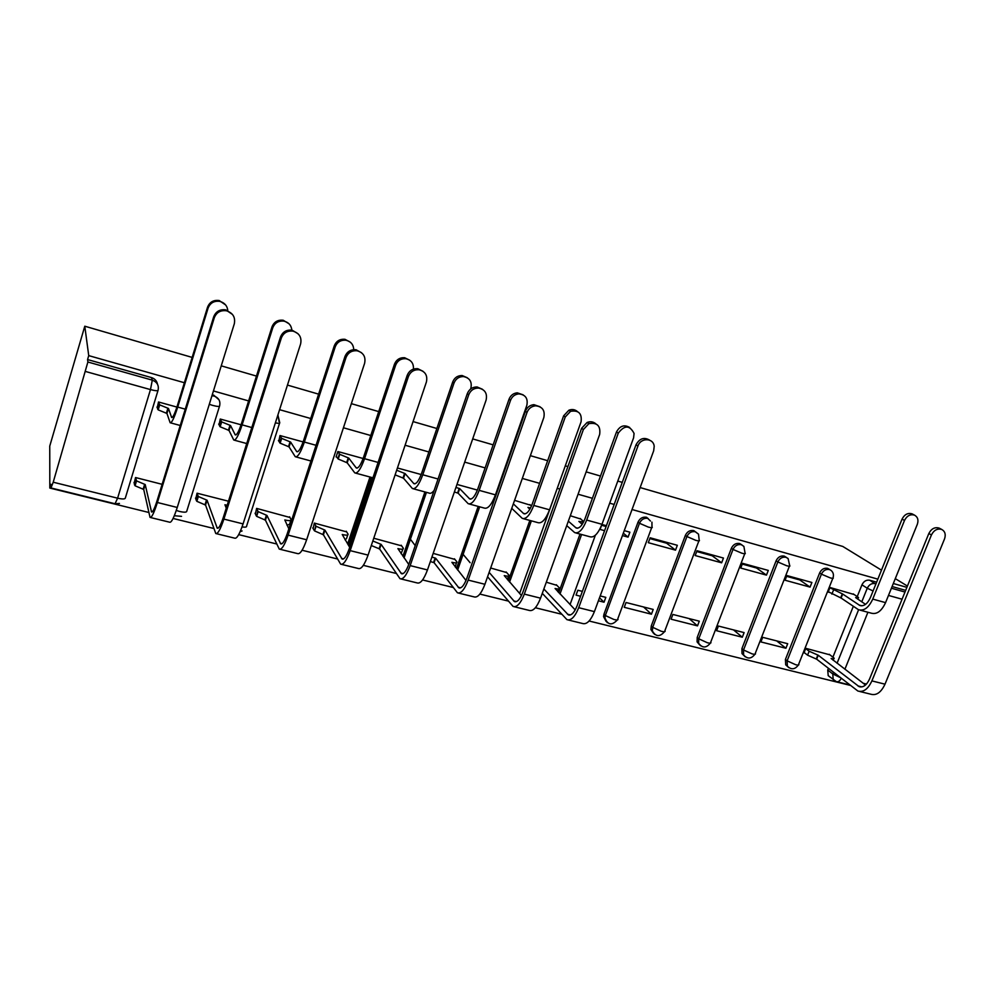 <?xml version="1.0" encoding="UTF-8"?>
<svg xmlns="http://www.w3.org/2000/svg" width="995" height="995" viewBox="0 0 995 995"><rect width="100%" height="100%" fill="white"/><g stroke="black" fill="none" stroke-linecap="round" stroke-linejoin="round"><path stroke-width="1.49" d="M218.925 399.716L213.689 395.139L212.233 394.853M279.11 421.656L277.941 414.84M650.456 521.019L646.613 517.276C642.745 516.629 639.885 518.246 638.031 522.126L639.486 523.27C641.34 519.378 644.213 517.748 648.081 518.407M696.96 533.034L693.789 530.584C690.02 529.962 687.209 531.554 685.368 535.385L686.923 536.541C688.764 532.711 691.575 531.106 695.356 531.728L698.527 534.178L699.174 540.123C700.07 541.093 698.925 541.168 695.766 540.335L686.923 536.541L652.708 627.323L661.364 631.315C664.536 632.024 665.717 631.775 664.921 630.594L698.876 540.919M741.959 544.924L739.633 543.519C735.964 542.922 733.215 544.501 731.387 548.27L733.016 549.439C734.857 545.658 737.618 544.078 741.287 544.688L743.887 546.392L745.044 553.009C745.889 553.916 744.832 553.991 741.86 553.208L733.016 549.439L698.764 638.802L707.408 642.77C710.38 643.429 711.5 643.205 710.741 642.086L744.757 553.755M786.547 557.486L784.209 556.093C780.64 555.508 777.941 557.076 776.112 560.782L777.841 561.976C779.67 558.257 782.368 556.69 785.95 557.275L788.102 558.531L789.657 565.533C790.453 566.391 789.458 566.466 786.659 565.732L777.841 561.976L743.539 649.971L752.183 653.914C754.981 654.536 756.026 654.324 755.317 653.267L789.383 566.242M830.141 569.799L827.566 568.332C824.096 567.772 821.447 569.314 819.631 572.971L821.422 574.165C823.251 570.508 825.9 568.953 829.382 569.513L831.186 570.483C833.3 572.436 833.922 574.849 833.051 577.722C833.798 578.53 832.865 578.592 830.24 577.896L821.422 574.165L787.107 660.842L795.739 664.747C798.363 665.344 799.346 665.145 798.686 664.15L832.79 578.381M184.374 382.727L88.729 355.625L84.786 326.211L49.75 446.096L49.812 488.06L148.777 512.462M173.093 518.457L213.788 528.482M238.7 534.626L276.622 543.966M302.082 550.247L337.367 558.954M363.337 565.347L396.147 573.443M422.564 579.948L453.048 587.46M479.876 594.077L508.159 601.042M535.36 607.746L561.566 614.213M589.09 621.004L850.19 685.356M906.893 587.361L893.311 583.518M877.851 579.14L632.049 509.515M614.176 504.453L609.699 503.184M592.411 498.296L578.07 494.229M559.837 489.067L557.237 488.334M539.613 483.334L522.313 478.433M485.125 467.899L464.69 462.115M428.882 451.966L405.089 445.238M370.774 435.512L343.437 427.775M310.726 418.509L279.595 409.691M248.626 400.923L213.452 390.96M907.428 586.067L895.301 578.642M881.471 570.16L842.777 546.442L640.133 487.562M84.786 326.211L192.147 357.404M221.251 365.849L256.461 376.085M287.455 385.09L318.611 394.144M351.359 403.659L378.722 411.607M413.062 421.581L436.867 428.497M472.7 438.907L493.147 444.852M530.36 455.66L547.66 460.697M565.297 465.822L567.896 466.568M586.142 471.866L600.495 476.045M617.783 481.07L622.261 482.364M49.812 488.06L50.932 484.267L50.981 487.96L53.22 482.214L87.883 362.006L152.297 380.14C157.098 382.005 159.038 385.339 158.093 390.164C157.956 391.06 155.407 390.873 150.469 389.592L85.757 371.545M88.729 355.625L87.572 359.556L87.883 362.006M829.967 677.048L828.201 675.642L827.74 670.021L828.412 668.354M832.927 657.11L853.312 606.353M857.242 596.565L861.956 584.824L867.254 588.244C869.083 584.612 871.695 583.082 875.102 583.617L875.936 583.866M854.183 594.537L829.992 587.473L828.163 592.062L829.245 592.361M829.992 654.872L805.788 648.317L803.997 652.844L804.868 653.056M785.901 648.255L787.704 643.703L762.692 637.335L760.901 641.924L785.901 648.255L776.685 640.892M810.067 587.1L811.895 582.473L786.883 575.558L785.055 580.234L810.067 587.1L799.744 579.948L786.585 576.316M742.307 637.223L744.111 632.596L718.402 626.054L716.611 630.718L742.307 637.223L733.526 629.897M766.461 575.122L768.289 570.421L742.568 563.319L740.753 568.058L766.461 575.122L756.598 568.033L742.282 564.09M697.507 625.88L699.298 621.178L672.869 614.45L671.078 619.188L697.507 625.88L689.174 618.604M721.624 562.809L723.452 558.046L697.01 550.732L695.182 555.546L721.624 562.809L712.246 555.795L696.711 551.516M651.426 614.201L653.217 609.438L626.042 602.51L624.251 607.323L651.426 614.201L643.578 606.987M675.518 550.148L677.334 545.297L650.133 537.785L648.305 542.673L675.518 550.148L666.662 543.22L649.834 538.569M598.405 600.781L604.027 602.211L599.512 597.784M604.027 602.211L605.818 597.361L600.196 595.93M622.435 535.571L628.069 537.126L623.318 533.196M628.069 537.126L629.885 532.201L624.263 530.633M601.353 525.92L600.072 529.427L604.587 530.671M582.361 591.378L577.846 590.234L576.055 595.122L580.57 596.266M556.889 585.346L546.305 582.199M580.906 519.104L570.309 515.733M506.654 572.573L490.672 568.021M530.596 505.224L514.577 500.348M454.926 559.414L433.186 553.382M401.619 545.857L373.759 538.233M346.658 531.877L314.345 523.096L313.139 528.544M363.125 458.508L337.865 451.531L336.086 456.941L336.745 457.128M289.968 517.475L256.623 508.395L255.392 513.93M303.127 441.929L279.993 435.549L278.824 441.22M241.088 424.79L220.243 419.044L219.024 424.79M228.452 501.206L197.06 493.209L195.791 498.831M347.641 544.016L370.003 477.028M402.938 556.304L424.915 491.94M456.481 568.568L478.172 506.405M508.383 580.719L529.85 520.447M558.717 592.684L580.01 534.066M606.104 621.415L603.542 616.601L603.977 614.164L638.031 522.126M653.429 633.193L650.904 629.549L651.265 625.967L685.368 535.385M699.423 644.636L697.072 641.85L697.221 637.434L731.387 548.27M744.136 655.742L741.996 653.591L741.922 648.591L776.112 560.782M787.642 666.55L785.702 664.822L785.416 659.449L819.631 572.971M176.899 407.067L158.516 401.992L157.235 407.826M606.403 525.708L601.925 524.464M477.389 490.075L456.979 484.428M421.183 474.54L397.428 467.986M162.123 484.316L135.531 477.538L134.225 483.247M135.084 483.471L135.718 483.62M87.572 359.556L151.464 377.578C154.834 378.685 156.837 380.898 157.484 384.219M876.62 582.174L869.754 580.234C866.371 579.687 863.772 581.217 861.956 584.824M905.674 590.371L892.092 586.54M158.043 408.049L158.678 408.224M606.104 526.504L601.614 525.26M860.115 610.146L871.135 613.131C876.732 614.711 881.533 611.204 885.562 602.634L917.315 524.34C918.708 520.087 917.788 517.027 914.567 515.161C910.325 513.942 906.98 515.708 904.505 520.435L902.055 519.116C904.517 514.39 907.863 512.649 912.092 513.855L912.713 514.191M865.526 604.363L855.613 597.585C858.125 598.244 859.033 598.169 858.324 597.361L853.2 593.878M829.88 587.734L842.69 594.027L841.086 598.032L858.411 609.674C863.946 611.241 868.722 607.709 872.752 599.102L904.505 520.435M841.086 598.032L828.3 591.714M902.055 519.116L870.414 597.572C867.429 603.965 863.884 606.589 859.767 605.433L842.69 594.027M859.73 691.488L870.886 694.224C876.433 695.741 881.135 692.396 885.003 684.174L944.541 538.904C945.984 534.514 945.076 531.38 941.78 529.477C937.439 528.245 933.994 530.061 931.444 534.937L928.832 533.531C931.382 528.668 934.815 526.865 939.143 528.096L939.777 528.432M865.501 685.02L831.148 658.503C833.673 659.1 834.618 658.926 833.972 657.993L829.221 654.287M805.689 648.566L809.146 651.24L818.226 655.232L816.646 659.175L857.877 691.028C863.361 692.545 868.038 689.162 871.894 680.903L931.444 534.937M928.832 533.531L869.506 679.1C866.645 685.244 863.175 687.744 859.083 686.625L818.226 655.232M816.646 659.175L807.567 655.183L809.146 651.24M804.134 652.484L807.567 655.183M575.968 532.972L589.848 536.74C594.052 537.947 598.094 533.793 601.987 524.29L633.591 437.825L634.076 433.472C629.76 425.052 624.487 424.952 618.268 433.148L616.49 431.979C619.86 425.823 624.275 424.33 629.736 427.527M582.224 524.328L578.866 521.417L583.518 522.101M566.74 525.621L574.7 532.623C578.816 533.805 582.821 529.614 586.689 520.062L618.268 433.148M616.49 431.979L585.023 518.644C582.15 525.733 579.177 528.842 576.117 527.972L568.344 521.169M583.729 521.691L580.147 518.457M523.457 518.706L537.909 522.636C541.815 523.756 545.695 519.477 549.551 509.801L581.068 421.805C582.112 413.485 578.617 409.99 570.558 411.333L565.26 416.98L563.618 415.848L568.891 410.214C572.025 409.032 574.812 409.43 577.262 411.42M529.887 509.204L527.947 507.4L530.534 508.022M511.753 508.346L522.275 518.383C526.106 519.49 529.937 515.174 533.768 505.448L565.26 416.98M563.618 415.848L532.25 504.042C529.402 511.268 526.554 514.477 523.706 513.656L513.333 503.856M529.887 504.577L531.467 506.032M469.292 503.992L484.329 508.084C487.936 509.117 491.642 504.714 495.448 494.851L526.852 405.276C528.146 398.398 525.447 394.605 518.781 393.896C514.838 394.343 512.089 396.47 510.534 400.301L509.042 399.194C510.584 395.388 513.321 393.261 517.251 392.814L523.159 394.841M455.946 487.426L459.69 488.607L458.11 493.172L468.21 503.706C471.717 504.714 475.374 500.274 479.167 490.361L510.534 400.301M458.11 493.172L454.379 491.99M509.042 399.194L477.787 488.98C474.976 496.343 472.264 499.652 469.652 498.893L459.69 488.607M470.61 388.995L470.871 388.199C472.177 381.757 469.715 377.889 463.483 376.57C458.969 376.583 455.81 378.747 454.019 383.063L452.688 381.993C454.466 377.69 457.613 375.538 462.128 375.525L467.327 377.764M396.669 470.237L405.089 473.583L403.522 478.222L412.415 488.545C415.574 489.478 419.044 484.888 422.788 474.777L454.019 383.063M403.522 478.222L395.114 474.864M452.688 381.993L421.569 473.433C418.796 480.933 416.221 484.341 413.87 483.657L405.089 473.583M413.385 488.806L429.056 493.06C430.437 493.818 432.128 492.935 434.131 490.423M413.398 369.12C413.796 363.474 411.271 360.003 405.823 358.71C400.935 358.461 397.54 360.638 395.612 365.252L394.455 364.232C396.371 359.63 399.766 357.466 404.629 357.715L409.729 360.202M337.79 451.755L339.768 454.317L348.747 458.073L347.193 462.799L354.792 472.899C357.603 473.732 360.849 468.993 364.556 458.695L395.612 365.252M347.193 462.799L338.213 459.031L336.26 456.444M394.455 364.232L363.511 457.377C360.762 465.026 358.349 468.546 356.26 467.936L348.747 458.073M355.663 473.135L372.938 477.811M353.722 349.655C353.486 344.606 350.912 341.472 345.999 340.253C340.825 339.817 337.23 342.006 335.228 346.832L334.258 345.862C336.26 341.049 339.83 338.86 344.991 339.307L350.277 342.168M279.931 435.748L281.684 438.372L290.602 442.066L289.048 446.879L295.279 456.73C297.692 457.464 300.726 452.563 304.37 442.066L335.228 346.832M289.048 446.879L280.142 443.173L278.401 440.524M334.258 345.862L303.512 440.773C300.801 448.583 298.55 452.215 296.759 451.68L290.602 442.066M291.846 330.116C291.311 325.365 288.699 322.38 283.998 321.149C278.575 320.564 274.831 322.778 272.767 327.79L271.996 326.858C274.048 321.87 277.779 319.669 283.189 320.253L288.948 323.723M220.193 419.206L221.698 421.905L230.542 425.537L228.999 430.437L233.763 440.026C235.753 440.636 238.539 435.586 242.121 424.865L272.767 327.79M228.999 430.437L220.156 426.793L218.676 424.057M271.996 326.858L241.462 423.621C238.812 431.581 236.735 435.337 235.255 434.89L230.542 425.537M568.356 620.009L582.535 623.492C586.714 624.698 590.669 620.743 594.413 611.614L653.678 450.81L654.2 446.32C653.504 437.738 640.656 437.477 637.932 446.046L636.016 444.79C639.549 438.409 644.113 436.88 649.71 440.188M575.222 609.935L555.086 588.493C558.767 589.326 560.148 589.077 559.227 587.771L556.304 584.749M636.016 444.79L577.025 605.955C574.252 612.771 571.354 615.731 568.307 614.848L543.855 588.99M542.287 593.356L566.976 619.674C571.068 620.855 574.973 616.863 578.704 607.696L637.932 446.046M514.378 606.776L529.153 610.395C533.046 611.539 536.84 607.46 540.546 598.169L599.649 434.454C600.769 425.86 597.174 422.266 588.866 423.671L583.381 429.529L581.615 428.31L587.087 422.477C590.333 421.233 593.219 421.656 595.744 423.733M521.467 595.57L504.254 575.607C508.134 576.478 509.627 576.242 508.743 574.899L506.107 571.951M581.615 428.31L522.798 592.398C520.062 599.338 517.276 602.385 514.44 601.565L489.13 572.361M508.321 576.093L507.475 579.687M487.575 576.777L513.097 606.452C516.89 607.572 520.634 603.467 524.328 594.115L583.381 429.529M462.998 554.203L470.113 562.697M458.658 593.107L474.055 596.876C477.637 597.945 481.257 593.754 484.926 584.276L543.83 417.539C545.185 410.437 542.412 406.532 535.534 405.811C531.467 406.283 528.619 408.497 527.002 412.452L525.41 411.271C527.014 407.328 529.837 405.127 533.905 404.654L540.011 406.756M466.008 580.471L451.892 562.324C455.909 563.232 457.538 563.021 456.78 561.702L454.416 558.792M431.905 557.063L435.636 558.207L434.081 562.685L457.464 592.809C460.959 593.853 464.528 589.625 468.185 580.097L527.002 412.452M525.41 411.271L466.804 578.394C464.093 585.458 461.444 588.617 458.844 587.834L435.636 558.207M456.394 562.809L455.287 567.075M434.081 562.685L430.362 561.553M410.214 538.979L415.226 545.621M401.097 578.978L417.154 582.921C420.412 583.916 423.845 579.587 427.464 569.936L486.107 400.065C487.475 393.411 484.938 389.406 478.52 388.05C473.844 388.087 470.585 390.326 468.72 394.791L467.289 393.659C469.142 389.207 472.401 386.968 477.053 386.943L482.451 389.269M408.758 564.476L397.913 548.631C402.067 549.576 403.846 549.389 403.236 548.096L401.159 545.21M372.826 540.981L381.147 544.389L379.605 548.942L400.027 578.717C403.174 579.687 406.545 575.321 410.164 565.608L468.72 394.791M467.289 393.659L408.957 563.929C406.271 571.13 403.771 574.376 401.42 573.667L381.147 544.389M402.888 549.116L401.084 553.693M379.605 548.942L371.297 545.534M341.608 564.389L358.362 568.506C361.26 569.414 364.493 564.949 368.075 555.098L426.407 381.981C427.75 375.476 425.275 371.396 418.982 369.742C413.932 369.493 410.413 371.757 408.41 376.533L407.166 375.438C409.156 370.675 412.676 368.424 417.701 368.672L422.987 371.259M349.693 547.349L342.243 534.514C346.546 535.484 348.474 535.335 348.026 534.066L346.248 531.218M314.283 523.283L316.074 526.268L324.942 530.136L323.412 534.775L340.663 564.165C343.437 565.036 346.608 560.533 350.178 550.633L408.41 376.533M407.166 375.438L349.158 548.966C346.509 556.317 344.158 559.675 342.081 559.016L324.942 530.136M347.728 534.987L346.496 538.643L345.016 539.763M323.412 534.775L314.557 530.895L315.763 525.857M312.766 527.885L314.233 530.484M280.092 549.302L297.592 553.593C300.104 554.414 303.114 549.8 306.647 539.763L364.618 363.274C365.924 356.807 363.424 352.64 357.143 350.787C351.782 350.339 348.063 352.616 345.986 357.628L344.942 356.571C347.019 351.583 350.725 349.32 356.061 349.755L361.546 352.74M288.836 528.793L284.806 519.95C289.259 520.957 291.348 520.845 291.075 519.589L289.607 516.791M256.586 508.544L258.153 511.629L266.946 515.422L265.429 520.149L279.272 549.103C281.672 549.887 284.62 545.235 288.127 535.136L345.986 357.628M344.942 356.571L287.306 533.507C284.694 540.994 282.505 544.464 280.727 543.879L266.946 515.422M290.814 520.397L289.557 524.253L287.045 525.298M265.429 520.149L256.635 516.343L257.78 511.119M255.081 513.221L256.262 515.833M216.45 533.693L234.72 538.171C236.822 538.892 239.608 534.128 243.078 523.892L300.627 343.884C301.895 337.404 299.346 333.151 292.978 331.136C287.344 330.539 283.463 332.84 281.324 338.039L280.49 337.044C282.617 331.857 286.498 329.569 292.095 330.166L298.077 333.773M226.251 508.134L224.932 504.763L227.158 505.286M197.022 493.309L198.341 496.517L207.072 500.236L205.555 505.05L215.778 533.531C217.743 534.215 220.455 529.415 223.9 519.104L281.324 338.039M280.49 337.044L223.29 517.499C220.728 525.149 218.726 528.718 217.246 528.208L207.072 500.236M205.555 505.05L196.836 501.318L197.918 495.908M195.53 498.072L196.413 500.709M227.83 311.174C227.494 306.074 224.808 302.816 219.771 301.373C214.099 300.664 210.206 302.903 208.104 308.077L207.545 307.194C209.634 302.045 213.515 299.818 219.174 300.527L225.654 304.967M158.491 402.079L159.697 404.878L168.478 408.46L166.949 413.447L170.145 422.751C171.687 423.236 174.212 418.012 177.719 407.067L208.104 308.077M166.949 413.447L158.18 409.865L156.986 407.03M207.545 307.194L177.284 405.86C174.672 413.995 172.794 417.875 171.637 417.514L168.478 408.46M150.568 517.537L169.66 522.213C171.327 522.835 173.851 517.91 177.247 507.462L234.31 323.798C235.541 317.256 232.905 312.915 226.412 310.776C220.517 310.054 216.487 312.368 214.298 317.741L213.689 316.796C215.878 311.447 219.895 309.134 225.766 309.855L232.494 314.47M135.531 477.538L136.551 480.896L145.208 484.553L143.715 489.453L150.034 517.4C151.563 517.985 154.014 513.022 157.397 502.5L214.298 317.741M213.689 316.796L157.011 500.92C154.499 508.731 152.683 512.425 151.538 511.99L145.208 484.553M143.715 489.453L135.059 485.784L136.079 480.199M134.051 482.401L134.599 485.087M211.96 395.749L214.136 396.072C218.763 397.876 220.591 401.122 219.634 405.836C219.696 406.768 217.358 406.619 212.619 405.388L209.298 404.331M277.879 415.039L279.732 422.639C280.08 423.447 278.625 423.522 275.379 422.863M157.994 390.513L125.358 497.96C125.109 499.204 122.522 499.279 117.597 498.184L150.469 389.592L152.297 380.14L151.464 377.578M53.22 482.214L117.597 498.184L115.059 503.756L51.081 487.985M827.74 670.021L832.765 673.951L833.437 672.284M837.069 663.242L858.598 609.761M861.782 601.863L867.254 588.244L873.075 590.968M867.914 612.261L844.904 669.237M863.212 683.266L866.471 684.075M902.067 599.214L888.485 595.433M219.497 406.283L186.774 511.156C186.724 512.4 184.336 512.512 179.61 511.467L176.277 510.447M279.558 423.186L246.611 526.069C246.859 527.114 245.342 527.4 242.046 526.915M348.424 545.297L371.135 477.339M403.858 557.586L426.171 492.289M457.526 569.874L479.553 506.778M509.539 582.025L531.342 520.845M553.071 500.099L519.626 593.48M559.986 594.003L581.602 534.502M603.977 614.164L605.333 615.519L639.486 523.27L648.33 527.089C651.7 527.959 652.919 527.897 651.974 526.877L651.936 522.151M651.265 625.967L652.708 627.323L652.359 630.917C655.792 636.862 659.834 637.123 664.486 631.701M697.221 637.434L698.764 638.802L698.614 643.23C702.333 648.23 706.251 648.193 710.33 643.131M741.922 648.591L743.539 649.971L743.613 654.971C747.481 659.25 751.25 659.013 754.919 654.25M785.416 659.449L787.107 660.842L787.393 666.227C791.311 669.946 794.955 669.573 798.313 665.07M788.774 667.633L785.702 664.822M745.267 656.849L741.996 653.591M700.555 645.767L697.072 641.85M654.561 634.375L650.904 629.549M607.248 622.646L604.898 617.97L605.333 615.519L613.99 619.524C617.373 620.271 618.641 620.022 617.795 618.766L651.663 527.698M553.394 499.191L553.021 500.099M834.357 680.679L833.213 679.61L832.765 673.951L840.091 677.483M869.754 580.234L875.787 584.239M891.408 588.219L904.99 592.037M841.21 678.354C839.805 681.065 838.188 682.16 836.347 681.637L828.201 675.642M861.906 605.806L858.996 605.01M833.474 590.159L831.882 594.152M842.28 593.915L840.675 597.92M885.562 602.634L872.752 599.102M857.852 685.903L861.881 686.898M816.236 659.063L817.815 655.12M871.894 680.903L885.003 684.174M577.734 528.183L575.558 527.586M601.987 524.29L586.689 520.062M525.211 513.83L523.196 513.283M549.551 509.801L533.768 505.448M471.033 499.03L469.192 498.532M459.18 488.47L457.601 493.035M495.448 494.851L479.167 490.361M415.126 483.757L413.46 483.309M404.555 473.433L402.987 478.073M438.049 478.993L422.788 474.777M357.392 467.986L355.911 467.588M339.419 453.956L337.865 458.67M348.2 457.924L346.646 462.65M378.088 462.426L364.556 458.695M297.741 451.693L296.46 451.344M281.274 437.924L279.732 442.725M290.03 441.917L288.475 446.718M316.037 445.287L304.37 442.066M236.076 434.852L235.019 434.566M221.238 421.382L219.708 426.27M229.957 425.375L228.415 430.275M251.797 427.539L242.121 424.865M567.411 614.176L570.433 614.922M578.704 607.696L594.413 611.614M513.631 600.893L516.442 601.589M524.328 594.115L540.546 598.169M458.11 587.187L460.685 587.821M433.559 562.548L435.113 558.071M468.185 580.097L484.926 584.276M400.774 573.033L403.099 573.605M379.07 548.805L380.612 544.253M410.164 565.608L427.464 569.936M341.521 558.394L343.586 558.904M322.865 534.626L324.395 529.987M350.178 550.633L368.075 555.098M280.254 543.27L282.045 543.705M264.857 519.999L266.386 515.286M288.127 535.136L306.647 539.763M225.268 505.647L225.504 504.913M216.885 527.624L218.365 527.984M204.97 504.9L206.487 500.087M223.9 519.104L243.078 523.892M172.297 417.427L171.476 417.203M159.2 404.281L157.683 409.256M167.869 408.286L166.352 413.286M185.257 409.156L177.719 407.067M151.29 511.418L152.446 511.704M143.118 489.291L144.611 484.403M157.397 502.5L177.247 507.462M603.542 616.601L604.898 617.97C607.783 625.096 611.925 625.755 617.348 619.935M595.371 535.21L570.06 604.537M509.577 582.063L531.38 520.858M457.65 570.023L479.702 506.828M404.057 557.859L426.432 492.351M348.673 545.708L371.483 477.438M240.156 531.691L242.108 530.944M174.312 515.733L181.538 516.343M115.221 503.793L119.45 503.433M836.982 681.786L849.593 684.896M914.567 515.161L912.092 513.855M858.063 598.032L857.64 599.089M861.023 605.768L859.767 605.433M941.78 529.477L939.143 528.096M833.089 660.195L833.623 658.839M859.083 686.625L860.464 686.96M583.033 522.188L582.286 524.228M577.05 528.221L576.117 527.972M570.558 411.333L568.891 410.214M524.576 513.893L523.706 513.656M518.781 393.896L517.251 392.814M470.448 499.117L469.652 498.893M463.483 376.57L462.128 375.525M414.592 483.856L413.87 483.657M405.823 358.71L404.629 357.715M339.768 454.317L338.213 459.031M356.906 468.11L356.26 467.936M345.999 340.253L344.991 339.307M281.684 438.372L280.142 443.173M310.925 460.983L296.025 456.941M283.998 321.149L283.189 320.253M221.698 421.905L220.156 426.793M246.723 443.546L234.385 440.2M557.797 591.714L558.792 588.965M568.307 614.848L569.339 615.109M588.866 423.671L587.087 422.477M514.44 601.565L515.398 601.801M535.534 405.811L533.905 404.654M458.844 587.834L459.727 588.057M478.52 388.05L477.053 386.943M401.42 573.667L402.216 573.866M418.982 369.742L417.701 368.672M314.557 530.895L316.074 526.268M342.081 559.016L342.79 559.19M357.143 350.787L356.061 349.755M256.635 516.343L258.153 511.629M292.978 331.136L292.095 330.166M196.836 501.318L198.341 496.517M219.771 301.373L219.174 300.527M159.697 404.878L158.18 409.865M180.232 425.487L170.618 422.875M226.412 310.776L225.766 309.855M135.059 485.784L136.551 480.896"/></g></svg>
